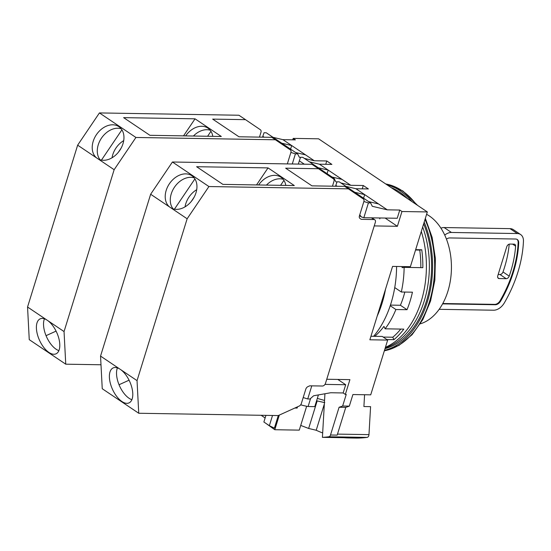 <?xml version="1.0" encoding="UTF-8"?>
<svg xmlns="http://www.w3.org/2000/svg" width="551" height="551" viewBox="0 0 551 551"><rect width="100%" height="100%" fill="white"/><g stroke="black" fill="none" stroke-linecap="round" stroke-linejoin="round"><path stroke-width="0.83" d="M385.259 347.874A82.519 55.32 -89.1 0 0 424.215 301.053A82.519 55.32 -89.1 0 0 422.672 226.998M423.657 223.823A82.519 55.32 90.9 0 1 426.44 301.087A82.519 55.32 90.9 0 1 385.025 348.638M411.873 201.535A84.021 56.326 -89.1 0 0 399.992 190.68A84.021 56.326 -89.1 0 0 386.644 184.578M391.093 187.567A82.519 55.32 90.9 0 1 407.423 198.546M384.515 350.284A84.021 56.326 -89.1 0 0 424.167 222.177M426.605 214.298A57.015 38.226 90.9 0 1 429.319 215.937A57.015 38.226 90.9 0 1 451.152 274.226A57.015 38.226 90.9 0 1 420.337 323.823M440.931 228.148A12.005 8.169 -56.1 0 1 444.14 227.549L510.026 228.637A12.005 8.169 -56.1 0 1 513.332 229.629L520.626 234.54A12.005 8.169 -56.1 0 1 523.45 241.221A108.024 73.503 -56.1 0 1 504.379 302.823A12.005 8.169 -56.1 0 1 493.593 310.213L439.147 309.318M442.577 303.87L495.287 304.737A5.999 4.084 123.9 0 0 500.68 301.046A102.025 69.419 123.9 0 0 518.691 242.86A5.999 4.084 123.9 0 0 517.279 239.52A5.999 4.084 123.9 0 0 515.626 239.024L449.747 237.936A5.999 4.084 123.9 0 0 446.468 239.182M444.733 235.07A12.005 8.169 -56.1 0 1 451.441 232.46L517.32 233.548A12.005 8.169 -56.1 0 1 520.626 234.54M516.996 239.354A5.999 4.084 -56.1 0 1 518.147 242.488A102.025 69.419 -56.1 0 1 500.129 300.674A5.999 4.084 -56.1 0 1 494.736 304.372L442.77 303.511M498.173 274.488L499.977 274.522L506.183 278.689L499.151 278.572L497.78 277.656M509.22 244.155A99.022 67.38 123.9 0 1 503.008 271.953A3.003 2.039 -56.1 0 1 499.977 274.522M506.183 278.689A3.003 2.039 123.9 0 0 509.214 276.127A99.022 67.38 -56.1 0 0 515.605 246.145A3.003 2.039 123.9 0 0 514.903 244.389A3.003 2.039 123.9 0 0 514.076 244.141L509.827 244.072A3.003 2.039 123.9 0 0 506.755 246.772L497.773 275.796A3.003 2.039 123.9 0 0 498.324 278.324A3.003 2.039 123.9 0 0 499.151 278.572M396.589 266.47A89.42 59.949 90.9 0 1 391.017 303.257A89.42 59.949 90.9 0 1 373.626 336.303M377.215 316.033A89.42 59.949 -89.1 0 0 382.112 303.105A89.42 59.949 -89.1 0 0 385.521 289.185M297.54 406.803L297.147 408.077L296.176 407.423M306.659 406.259L299.269 430.131L274.784 429.725L279.316 415.082M294.826 408.036L297.147 408.077M385.121 218.058L397.381 226.303L374.225 225.917M397.381 226.303L401.961 211.515L427.335 211.935L318.581 138.811L293.201 138.391L292.76 139.823M326.757 379.253L349.919 379.639L345.339 394.42L346.235 394.44L342.646 406.018A144.031 96.563 90.9 0 1 339.092 407.251L330.504 435.008L337.178 435.118L345.773 407.361L339.092 407.251M427.335 211.935L410.385 266.698L392.574 266.402L369.859 339.788L387.67 340.077L370.72 394.84L352.909 394.55L349.327 406.128L342.646 406.018M261.126 415.282L265.127 417.975M265.761 423.271L274.784 429.725M278.289 415.55L274.391 428.141L269.356 425.689L263.881 422.004L265.933 415.364M318.258 167.738L328.182 170.087L319.422 164.198L331.888 164.405L326.777 160.968L325.744 164.301M281.761 143.198L291.686 145.547L282.925 139.658L295.391 139.864L293.201 138.391M401.961 211.515L399.771 210.041L397.23 218.258L363.839 217.707L361.408 216.949L359.5 215.661M354.754 192.278L364.679 194.62L355.918 188.731L368.385 188.938L363.274 185.508L362.241 188.841M290.577 149.128L291.686 145.547L314.311 160.761L326.777 160.968M327.074 173.661L328.182 170.087L350.808 185.301L363.274 185.508M363.57 198.202L364.679 194.62L387.305 209.835L399.771 210.041M318.402 394.922L314.779 406.631L308.099 406.521A141.028 94.552 90.9 0 1 300.701 404.806M310.606 398.435L308.099 406.521M330.504 435.008A3.003 2.011 -89.1 0 1 328.83 436.764A171.037 114.67 -89.1 0 1 322.418 437.349L324.932 393.765M337.811 379.439L345.691 384.736L343.149 392.953L345.339 394.42M349.327 406.128A144.031 96.563 90.9 0 1 345.773 407.361M387.67 340.077L382.27 336.447L370.954 336.262M272.518 415.475L269.356 425.689M363.839 217.707L368.412 202.92L370.637 202.954L372.29 206.288L387.305 209.835M378.544 203.946L368.626 201.597M355.918 188.731L345.994 186.39M370.637 202.954L339.251 181.851L337.026 181.816L335.821 185.384L337.136 186.272M332.721 178.393L334.14 178.421L335.8 181.747L336.957 182.023M340.883 182.953L350.808 185.301M342.047 179.412L332.129 177.064M319.422 164.198L309.497 161.849M334.14 178.421L302.754 157.317L300.529 157.276L299.324 160.851L304.29 164.184M292.278 163.991L295.419 153.846L297.643 153.881L299.303 157.207L300.46 157.483M304.393 158.412L314.311 160.761M305.55 154.872L295.632 152.524M282.925 139.658L273 137.309M297.643 153.881L266.257 132.777L264.032 132.743L262.827 136.311L264.143 137.199M322.418 437.349L354.031 437.873A171.037 114.67 -89.1 0 1 348.941 437.962A171.037 114.67 -89.1 0 1 343.858 437.708M343.149 392.953L330.683 392.746L313.643 395.763L309.951 399.007L307.727 398.972L311.783 385.852M345.691 384.736L324.994 384.391M364.583 394.743L363.901 406.542L370.582 406.652L368.97 434.629A3.003 2.011 90.9 0 1 367.118 437.398A171.037 114.67 90.9 0 1 355.622 438.073L348.941 437.962M316.577 400.804L324.766 402.629M317.162 400.949L308.643 428.458L300.729 425.427M324.546 400.446L317.321 398.407M359.741 214.869L361.408 216.949M363.88 201.501A3.003 2.039 123.9 0 0 363.336 198.98L344.774 186.396L311.935 185.852L285.659 168.186L318.499 168.73L311.928 164.315L172.422 162.008L150.643 194.248L100.544 356.091L102.245 388.724L138.742 413.257L278.248 415.571L299.241 406.032A3.003 2.039 123.9 0 0 301.335 403.552L305.805 389.13A3.003 2.039 123.9 0 1 307.899 386.65L309.731 385.817L322.425 386.024A3.003 2.039 123.9 0 0 325.496 383.324L375.341 222.322A3.003 2.039 123.9 0 0 374.783 219.794A3.003 2.039 123.9 0 0 373.957 219.546L361.263 219.339L359.961 218.451A3.003 2.039 123.9 0 1 359.417 215.93L363.88 201.501L368.412 202.92M335.559 186.245L335.821 185.384M298.325 164.088L299.324 160.851M287.34 163.909L290.887 152.427L295.419 153.846M262.565 137.171L262.827 136.311M324.339 403.986L316.212 430.248A171.037 114.67 -89.1 0 0 322.672 432.948M308.643 428.458L316.212 430.248M307.727 398.972L303.195 397.553M421.301 231.427A83.421 55.926 90.9 0 1 385.431 347.316M390.225 305.715L395.893 309.531L407.024 309.71A83.421 55.926 -89.1 0 0 412.444 292.188L401.314 292.002A83.421 55.926 90.9 0 0 404.138 267.366L422.837 267.676A83.421 55.926 -89.1 0 0 421.763 249.768L415.661 249.665M395.893 309.531A83.421 55.926 90.9 0 1 385.115 328.816L403.814 329.126A83.421 55.926 -89.1 0 1 393.937 339.671L386.892 339.554M385.115 328.816L383.951 326.371A80.418 53.915 90.9 0 1 374.77 336.324M401.314 292.002L394.736 287.581M404.138 267.366L402.12 267.676A80.418 53.915 90.9 0 0 402.134 266.56M400.777 329.078A80.418 53.915 90.9 0 1 392.773 337.226L383.193 337.067M407.024 309.71L400.405 305.261L390.425 305.096M404.827 292.064A72.615 48.681 90.9 0 1 400.405 305.261M415.55 250.009L419.745 250.078A80.418 53.915 90.9 0 1 420.826 267.641M392.773 337.226L393.937 339.671M421.763 249.768L419.745 250.078M121.013 369.852L119.491 368.833A19.202 9.45 -114.4 0 0 113.148 367.93A19.202 9.45 -114.4 0 0 110.345 383.324A19.202 9.45 -114.4 0 0 121.929 401.521A19.202 9.45 -114.4 0 0 129.03 402.898A19.202 9.45 -114.4 0 0 131.978 388.083A19.202 9.45 -114.4 0 0 121.013 369.852L137.041 380.631L138.742 413.257M131.882 399.709A19.202 9.45 65.6 0 1 129.065 398.277A19.202 9.45 65.6 0 1 117.432 367.882M150.643 194.248L187.14 218.781L137.041 380.631M169.591 206.983A19.202 14.071 124.2 0 1 169.756 183.249A19.202 14.071 124.2 0 1 191.831 175.7A19.202 14.071 124.2 0 1 191.872 175.728A19.202 14.071 124.2 0 1 193.084 198.973A19.202 14.071 124.2 0 1 171.113 208.009M173.076 208.843A19.202 14.071 124.2 0 1 174.502 187.147A19.202 14.071 124.2 0 1 194.145 177.835M258.626 184.971A19.202 14.071 124.2 0 1 280.872 177.174A19.202 14.071 124.2 0 1 280.914 177.202A19.202 14.071 124.2 0 1 285.79 185.418M266.422 185.102A19.202 14.071 124.2 0 1 283.186 179.309M185.046 206.852A19.202 14.071 124.2 0 1 196.707 189.689M348.425 188.848L208.919 186.541L187.14 218.781M100.544 356.091L119.491 368.833M208.919 186.541L172.422 162.008M222.893 184.378L196.617 166.712L268.041 167.897L294.317 185.563L222.893 184.378M318.499 168.73L333.41 178.861A3.003 2.039 -56.1 0 1 333.954 181.382L332.467 186.197M380.032 217.976L379.749 218.899M268.041 167.897L256.525 184.936M119.037 384.743L129.065 380.19M194.902 178.896L174.447 209.173M283.951 180.37L280.59 185.336M48.02 320.778L46.498 319.759A19.202 9.45 -114.4 0 0 40.154 318.857A19.202 9.45 -114.4 0 0 37.351 334.25A19.202 9.45 -114.4 0 0 48.936 352.447A19.202 9.45 -114.4 0 0 56.037 353.825A19.202 9.45 -114.4 0 0 58.985 339.01A19.202 9.45 -114.4 0 0 48.02 320.778L64.047 331.557L65.748 364.183L100.998 364.769M58.888 350.629A19.202 9.45 65.6 0 1 56.071 349.203A19.202 9.45 65.6 0 1 44.438 318.809M290.887 152.427A3.003 2.039 123.9 0 0 290.343 149.906L271.781 137.323L238.948 136.779L212.665 119.112L245.505 119.657L238.934 115.242L99.428 112.927L77.65 145.168L114.147 169.708L64.047 331.557M96.597 157.91A19.202 14.071 124.2 0 1 96.762 134.175A19.202 14.071 124.2 0 1 118.837 126.627A19.202 14.071 124.2 0 1 118.878 126.654A19.202 14.071 124.2 0 1 120.09 149.9A19.202 14.071 124.2 0 1 98.119 158.929M100.089 159.769A19.202 14.071 124.2 0 1 101.515 138.074A19.202 14.071 124.2 0 1 121.151 128.755M185.632 135.897A19.202 14.071 124.2 0 1 207.879 128.101A19.202 14.071 124.2 0 1 207.92 128.128A19.202 14.071 124.2 0 1 212.796 136.345M193.429 136.028A19.202 14.071 124.2 0 1 210.2 130.229M112.053 157.779A19.202 14.071 124.2 0 1 123.713 140.615M77.65 145.168L27.55 307.017L29.251 339.65L65.748 364.183M275.431 139.775L135.925 137.468L114.147 169.708M27.55 307.017L46.498 319.759M135.925 137.468L99.428 112.927M149.9 135.305L123.624 117.639L195.047 118.823L221.323 136.49L149.9 135.305M245.505 119.657L260.416 129.781A3.003 2.039 -56.1 0 1 260.96 132.309L259.473 137.116M195.047 118.823L183.531 135.863M46.05 335.669L56.071 331.117M121.909 129.822L101.453 160.1M210.957 131.296L207.603 136.262M385.728 183.958A84.021 56.326 90.9 0 1 402.044 190.715A84.021 56.326 90.9 0 1 416.205 204.449M425.014 219.45A84.021 56.326 90.9 0 1 384.357 350.78M517.32 233.548L510.026 228.637M451.441 232.46L444.14 227.549M518.147 242.488L518.691 242.86M500.129 300.674L500.68 301.046M494.736 304.372L495.287 304.737M503.008 271.953L509.214 276.127M515.605 246.145L512.588 244.121M368.97 434.629L337.494 434.105M328.83 436.764L367.118 437.398M373.957 219.546L371.402 217.831M385.693 183.931L402.871 190.963L417.63 205.406M425.351 218.361L432.156 237.453L435.393 258.522L434.856 280.183L430.572 300.991L422.824 319.58L412.072 334.719L398.979 345.394L384.35 350.815M371.877 217.838L374.783 219.794M191.314 201.404L194.11 197.23M118.32 152.331L121.117 148.157"/></g></svg>
